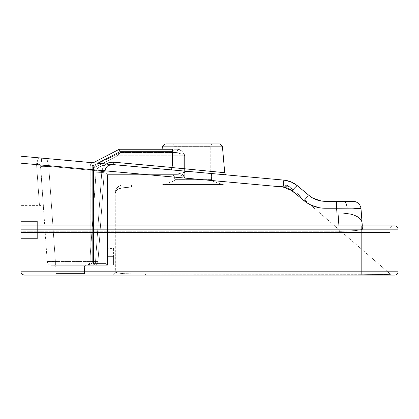 <?xml version="1.0" encoding="UTF-8"?>
<svg xmlns="http://www.w3.org/2000/svg" width="419" height="419" viewBox="0 0 419 419"><rect width="100%" height="100%" fill="white"/><g stroke="black" fill="none" stroke-linecap="round" stroke-linejoin="round"><path stroke-width="0.31" stroke-dasharray="2.1 1.57" d="M212.752 171.539L172.02 167.548L172.612 163.258L172.612 149.41L172.612 163.258L172.612 149.41L172.136 149.284L119.923 149.248L171.659 149.248M177.158 174.66L171.381 174.66A3.279 3.279 0 0 1 174.66 177.939L184.276 177.939L183.857 176.996L182.145 175.823L179.206 174.864L177.158 174.66L107.437 174.66L107.437 265.243L95.139 265.243L107.437 265.243L107.437 174.66L177.158 174.66L179.206 174.864L182.145 175.823L183.852 176.996L184.276 177.939L184.952 176.546L184.989 172.047L187.026 171.434L192.75 171.832L186.523 171.366L184.611 171.774L184.611 155.805L184.323 154.344L182.721 152.008L179.693 149.772L177.756 149.248L174.026 149.248L174.032 146.378A2.462 2.456 90 0 0 171.57 143.916L213.224 143.916A2.462 2.456 90 0 0 210.762 146.378L174.032 146.378L210.767 146.378L210.767 173.471L192.75 171.832L211.548 173.539L211.548 179.625A1.639 1.639 0 0 0 212.669 181.181L173.539 181.181A1.639 1.639 0 0 0 174.66 179.625L211.548 179.625L174.66 179.625L174.66 177.939L184.276 177.939L174.66 177.939L174.66 179.625L211.548 179.625L211.548 173.539L188.545 171.45L226.941 174.943L170.931 169.847L192.75 171.832L187.01 171.434L184.989 172.047L184.952 176.546L184.276 177.939L174.66 177.939A3.279 3.279 0 0 0 171.381 174.66L177.158 174.66L177.158 173.021L179.123 173.22L181.914 174.21L184.266 176.006L184.266 172.707L183.218 172.612L183.218 155.805L117.367 155.805L95.139 167.343L95.139 263.603L105.798 263.603L105.798 173.021L177.158 173.021L181.018 173.796L184.266 176.006L184.266 172.707L183.218 172.612L183.218 155.805L117.367 155.805L95.139 167.343L95.139 263.603L105.798 263.603L105.798 173.021L177.158 173.021C179.945 173.047 182.312 174.042 184.266 176.006L184.989 176.006L184.989 172.047L187.026 171.434L211.548 173.539L192.75 171.832L210.767 173.471L192.75 171.832L210.767 173.471L210.767 146.378L174.026 146.378L174.026 149.248L177.756 149.248L179.699 149.772L182.721 152.003L184.323 154.344L184.611 155.805L184.611 171.774L188.545 171.45L184.611 171.774L184.611 155.805L183.218 155.805L183.218 172.612L184.611 171.774L183.218 172.612L183.218 155.805L117.367 155.805L120.525 152.526L175.142 152.526L120.525 152.526L175.142 152.526L170.748 152.526L176.179 152.589L178.332 152.998L182.097 154.47L183.218 155.805L184.611 155.805C183.124 151.683 180.84 149.499 177.756 149.248A3.279 2.619 90 0 1 175.142 152.526C178.216 152.416 180.908 153.511 183.218 155.805L182.59 154.81L180.505 153.705L175.142 152.526A3.279 2.619 -90 0 0 177.756 149.248L174.026 149.248L177.756 149.248A3.279 2.619 -90 0 1 175.142 152.526C169.313 152.526 169.313 152.526 175.142 152.526C169.313 152.526 169.313 152.526 175.142 152.526L120.525 152.526L117.367 155.805L183.218 155.805C180.903 153.511 178.211 152.422 175.142 152.526A3.279 2.619 90 0 0 177.756 149.248C180.84 149.499 183.124 151.688 184.611 155.805L183.218 155.805L184.611 155.805L184.611 171.774L183.218 172.612L184.266 172.707L184.989 172.047L184.266 172.707L184.276 177.939L184.989 176.006L184.266 176.006L184.276 177.939C182.6 175.629 180.228 174.534 177.158 174.66L107.437 174.66L105.798 173.021L177.158 173.021L177.158 174.66C180.228 174.534 182.6 175.629 184.276 177.939L184.266 172.707L183.218 172.612L185.544 171.46L189.236 171.512L187.01 171.434L184.989 172.047L184.266 172.707L184.989 172.047L184.989 176.006L184.266 176.006L184.989 176.006L184.276 177.939L184.266 176.006C182.312 174.042 179.945 173.047 177.158 173.021L177.158 174.66L177.158 173.021L105.798 173.021L107.437 174.66L107.437 265.243L105.798 263.603L105.798 173.021L107.437 174.66L177.158 174.66M225.176 184.905L161.032 184.905A8.197 8.197 0 0 0 163.625 184.486L222.583 184.486A8.197 8.197 0 0 0 225.176 184.905L161.032 184.905L225.176 184.905A8.197 8.197 0 0 1 222.583 184.486L163.625 184.486L173.539 181.181L212.669 181.181L222.583 184.486L212.669 181.181L173.539 181.181L163.625 184.486L222.583 184.486L163.625 184.486A8.197 8.197 0 0 1 161.032 184.905L225.176 184.905M166.374 146.163L221.18 146.163A2.462 2.362 90 0 0 218.828 143.916L219.462 143.916M313.035 198.208L316.602 199.832L323.709 201.272L343.643 201.303A8.197 3.562 -90 0 1 347.152 208.102L336.598 208.238L336.598 201.303L352.85 201.303A8.197 8.197 0 0 1 361.026 208.887L362.079 222.903L361.026 208.887C360.56 208.384 355.941 208.128 347.152 208.102L357.245 208.311L361.026 208.887A8.197 8.197 0 0 0 352.85 201.303L343.643 201.303A8.197 3.562 90 0 1 347.152 208.102L336.598 208.238L336.96 213.03L20.95 213.03L20.95 163.185L283.103 187.015L287.895 188.194L290.1 189.315L306.247 202.361L311.181 205.195L316.528 207.133M362.514 228.664A4.101 4.101 0 0 0 366.599 232.456L340.877 232.456A4.101 0.309 90 0 1 340.663 231.257C354.144 231.115 361.429 230.251 362.514 228.664L362.079 222.903L361.477 220.734L360.01 218.713L357.742 216.906L354.746 215.382L351.138 214.193L342.601 212.983L337.981 213.004L339.353 231.251L20.95 231.251L20.95 225.893L20.95 229.177L398.05 229.177L398.05 271.805L398.05 229.177A3.279 3.279 0 0 0 394.771 225.893L20.95 225.893L361.162 225.893L20.95 225.893L20.95 232.456L389.853 232.456L20.95 232.456L339.353 232.456L20.95 232.456L20.95 228.533L20.95 271.805L20.95 213.03L20.95 231.251L339.353 231.251L337.981 213.004L342.601 212.983L351.138 214.193L354.746 215.382L357.742 216.906L360.01 218.713L361.477 220.734L362.079 222.903L362.514 228.664A4.101 4.101 0 0 0 366.599 232.456L339.353 232.456L366.599 232.456A4.101 4.101 0 0 1 362.514 228.664L360.838 229.712L355.888 230.565L339.353 231.251L353.044 230.832L360.068 229.905L362.43 228.926L362.304 225.893L362.514 228.664C363.592 230.057 351.206 231.44 339.353 231.251L20.95 231.251L20.95 232.456L20.95 229.177L361.162 229.177L361.162 271.805L361.162 229.177L361.162 232.456L20.95 232.456L361.162 232.456L361.162 229.177L389.853 229.177L389.853 232.456L361.162 232.456L389.853 232.456L389.853 229.177L389.853 232.456L389.853 229.177L361.162 229.177L361.162 232.456L361.162 229.177L20.95 229.177L20.95 232.456L339.353 232.456L339.353 231.251L339.353 232.456L366.599 232.456A4.101 4.101 0 0 1 362.514 228.664M55.79 273.445L84.481 273.445A1.639 1.639 0 0 0 86.12 275.084L54.151 275.084A1.639 1.639 0 0 0 55.79 273.445L55.79 266.887A1.639 1.639 0 0 0 54.151 265.243L86.12 265.243A1.639 1.639 0 0 0 84.481 266.887L55.79 266.887L84.481 266.887L84.481 273.445L55.79 273.445L84.481 273.445L84.481 266.887L55.79 266.887L55.79 273.445A1.639 1.639 0 0 1 54.151 275.084L86.12 275.084A1.639 1.639 0 0 1 84.481 273.445L55.79 273.445M107.437 248.441L107.437 258.235L107.437 248.441L113.586 248.441L113.586 255.187A1.639 0.288 0 0 0 115.225 254.893L115.225 258.387A1.639 0.293 0 0 0 113.586 258.094L113.586 256.638L107.437 256.638L107.437 248.441L107.437 256.638L113.586 256.638L113.586 255.187L113.586 256.638L107.437 256.638L113.586 256.638L113.586 258.094A1.639 0.293 180 0 1 115.225 258.387L115.225 266.474L115.225 254.893L115.225 266.474L113.586 264.834L113.586 258.094L113.586 264.834L107.437 264.834L107.437 256.638L107.437 264.834M37.343 229.994L37.343 238.605L20.95 238.605L20.95 229.994L37.343 229.994L37.343 238.605L20.95 238.605L20.95 229.994L37.343 229.994L20.95 229.994L20.95 221.389L20.95 238.605L20.95 231.676L20.95 238.605L37.343 238.605L37.343 221.389L20.95 221.389L37.343 221.389L37.343 229.994L37.343 221.389L20.95 221.389L37.343 221.389L37.343 231.676L37.343 229.994L20.95 229.994L20.95 221.389L37.343 221.389L37.343 238.605L20.95 238.605L37.343 238.605L37.343 221.389L20.95 221.389L37.343 221.389L20.95 221.389L20.95 238.605L37.343 238.605L20.95 238.605L37.343 238.605L37.343 229.994M113.586 248.441L113.586 255.187A1.639 0.288 180 0 0 115.225 254.893L115.225 246.801L113.586 248.441M145.555 274.215L390.581 274.304L289.691 186.905L287.759 186.371L284.113 186.256L273.151 187.073L131.954 187.073L123.238 187.733L118.619 188.943L116.157 190.671L115.225 193.107L115.356 272.088L118.21 273.073L122.762 273.602L145.555 274.215L122.736 273.597L118.2 273.073L116.309 272.612L115.225 271.805L115.225 193.107L116.163 190.666L118.635 188.938L123.244 187.733L131.954 187.073L273.151 187.073L284.119 186.256L287.764 186.371L289.691 186.905L390.581 274.304L145.555 274.215C127.884 274.267 117.818 273.56 115.356 272.088A3.279 3.263 90 0 1 112.103 275.084L392.713 275.084L145.555 275.084L145.555 274.215L145.555 275.084L361.22 275.084L361.162 274.246L360.293 274.215L145.555 274.215L145.555 275.084L112.103 275.084A3.279 3.263 -90 0 0 115.356 272.088A3.279 3.263 -90 0 1 112.103 275.084A3.279 3.263 90 0 0 115.356 272.088L115.225 271.805L115.356 272.088C117.854 273.56 127.921 274.267 145.555 274.215L360.293 274.215L361.162 274.246L361.22 275.084L392.703 275.084A3.279 3.279 -90 0 1 390.581 274.304C388.905 274.655 379.095 274.634 361.162 274.246L361.22 275.084L145.555 275.084L145.555 274.215M283.846 180.112L20.95 156.214L20.95 156.727L20.95 156.214L38.564 157.816L36.809 162.74L36.584 164.897L39.465 205.399L36.584 164.897L36.809 162.74L38.564 157.816L20.95 156.214L20.95 205.399L20.95 156.214L20.95 167.427L20.95 156.214L283.846 180.112L283.103 187.015L20.95 163.185L20.95 213.03L336.96 213.03L336.598 208.238L324.976 208.238L336.598 208.238L336.598 201.303L324.976 201.303L324.976 208.238C317.094 208.149 310.097 205.614 303.985 200.638L292.116 190.75L283.103 187.015L283.846 180.112C288.921 180.615 293.426 182.48 297.364 185.711L309.232 195.6L312.731 198.04L309.232 195.6A8.197 0.812 -50.2 0 0 303.985 200.638A8.197 0.812 129.8 0 1 309.232 195.6L312.731 198.04M46.912 158.576L170.931 169.847L46.912 158.576L48.735 166.401L96.223 170.716L89.813 261.43L55.381 261.43L48.735 166.401L55.381 261.43L89.813 261.43L96.223 170.716L48.735 166.401L96.223 170.716L98.036 167.909L101.848 165.783L107.133 164.62L113.151 164.594L110.108 164.892L107.384 166.285L105.358 168.579L104.315 171.455L97.988 261.43L104.231 172.188A8.197 8.197 0 0 1 113.151 164.594L46.912 158.576L113.151 164.594A8.197 8.197 0 0 0 104.231 172.188L105.358 168.579L107.384 166.285L110.108 164.892L113.151 164.594L107.133 164.62L101.848 165.783L98.036 167.909L96.223 170.716L48.735 166.401L46.912 158.576L48.735 166.401L55.381 261.43L47.829 261.519L47.2 261.43L40.685 166.49A8.197 0.571 176 0 0 48.735 166.401A8.197 0.571 -4 0 1 40.685 166.49L41.837 158.115L40.669 168.019L47.2 261.43L49.604 261.55L55.381 261.43L48.735 166.401A8.197 0.571 176 0 1 40.685 166.49A8.197 0.571 -4 0 0 48.735 166.401L46.912 158.576L46.535 158.539L46.912 158.576M172.136 149.284L172.612 149.41L172.612 151.704L119.923 151.704L92.683 165.851L92.683 261.147L90.221 261.147L92.683 261.147C92.29 263.635 90.106 265.002 86.12 265.243C88.613 265.002 89.98 263.635 90.221 261.147L90.221 165.851L90.221 261.147L90.221 165.851L92.683 165.851L97.789 163.201L92.683 165.851L92.683 261.147L92.18 262.713L90.761 264.043L88.634 264.934L86.12 265.243L93.903 265.243L54.151 265.243A1.639 1.639 0 0 1 55.79 266.887L84.481 266.887A1.639 1.639 0 0 1 86.12 265.243L88.634 264.934L90.761 264.043L92.18 262.713L92.683 261.147L95.542 261.147L101.775 172.015L102.131 169.931L104.032 166.17L105.499 164.646L109.186 162.603L113.371 162.148L172.031 167.48L172.612 163.258L172.612 149.41L172.612 163.258L172.612 151.704L119.923 151.704L92.683 165.851L92.683 261.147L95.542 261.147L101.775 172.015L102.896 167.956L104.032 166.17L106.368 163.981A10.658 10.658 0 0 0 101.775 172.015L95.537 261.43L95.019 264.143L93.903 265.243A4.101 4.101 0 0 0 97.988 261.43L104.231 172.188A8.197 0.571 -176 0 1 96.051 172.188L89.813 261.43L97.988 261.43L89.813 261.43L96.051 172.188A8.197 0.571 4 0 0 104.231 172.188L104.315 171.455A8.197 0.566 -170.8 0 1 96.223 170.716L96.051 172.188A8.197 0.571 -176 0 0 104.231 172.188L97.988 261.43L89.813 261.43L89.813 265.243L95.401 264.96L96.695 264.143L97.601 262.912L97.988 261.43A4.101 4.101 0 0 1 93.903 265.243L86.12 265.243L94.207 265.175L95.019 264.143L95.542 261.147L92.683 261.147L95.542 261.147L95.537 261.43C95.391 263.771 94.846 265.038 93.903 265.243A4.101 4.101 0 0 0 97.988 261.43L97.601 262.912L96.695 264.143L95.401 264.96L93.903 265.243L89.813 265.243L89.813 261.43L55.381 261.43L55.381 265.243L89.813 265.243L55.381 265.243L55.381 261.43L47.2 261.43A4.101 4.101 0 0 0 51.291 265.243L55.381 265.243L51.291 265.243A4.101 4.101 0 0 1 47.2 261.43A4.101 4.101 0 0 0 51.291 265.243A4.101 4.101 0 0 1 47.2 261.43L55.381 261.43L55.381 265.243L55.381 261.43L89.813 261.43L89.813 265.243L89.813 261.43L97.988 261.43A4.101 4.101 0 0 1 93.903 265.243C96.26 265.038 97.622 263.771 97.988 261.43L95.537 261.43L97.999 261.32L95.542 261.147L97.999 261.32L104.231 172.188A8.197 0.571 4 0 1 96.051 172.188L96.223 170.716C101.063 171.46 103.76 171.706 104.315 171.455L107.086 166.526L112.381 164.562L113.151 164.594C103.75 164.154 98.109 166.191 96.223 170.716A8.197 0.566 -170.8 0 0 104.315 171.455L104.231 172.188L101.775 172.015L104.231 172.188A8.197 8.197 0 0 1 113.151 164.594L112.381 164.562L107.086 166.526L104.315 171.455C103.76 171.706 101.063 171.46 96.223 170.716C98.109 166.191 103.75 164.154 113.151 164.594L113.371 162.148A10.658 10.658 0 0 0 101.775 172.015L104.231 172.188L101.775 172.015L95.542 261.147L97.999 261.32L95.542 261.147L95.537 261.43L97.988 261.43L95.537 261.43C95.391 263.771 94.846 265.038 93.903 265.243L93.903 265.243C96.26 265.038 97.622 263.771 97.988 261.43L104.231 172.188A8.197 8.197 0 0 1 113.151 164.594L170.931 169.847L171.586 169.234L172.031 167.48L113.371 162.148L113.151 164.594L226.941 174.943L170.931 169.847L226.941 174.943L170.931 169.847L171.586 169.234L172.02 167.548L223.416 172.581M164.85 143.916L218.828 143.916A2.462 2.362 -90 0 1 221.18 146.163L163.614 146.163M222.395 146.163L224.715 172.707M223.447 172.581L216.77 171.931M216.974 171.947L213.407 171.601M319.309 207.745L322.132 208.112M24.229 275.084L361.162 275.084L361.162 271.805L361.162 275.084L394.771 275.084A3.279 3.279 0 0 0 398.05 271.805L20.95 271.805L398.05 271.805A3.279 3.279 0 0 1 394.771 275.084L23.909 275.068M20.95 156.727L20.95 163.185L20.95 156.727M361.162 225.893L394.771 225.893A3.279 3.279 0 0 1 398.05 229.177L361.162 229.177L361.162 225.893L361.162 229.177L20.95 229.177L20.95 225.893L361.162 225.893L361.162 229.177L20.95 229.177L20.95 225.893L393.132 225.893A3.279 3.279 0 0 0 389.853 229.177L361.162 229.177L361.162 225.893L361.162 229.177L389.853 229.177A3.279 3.279 0 0 1 393.132 225.893A3.279 3.279 0 0 0 389.853 229.177A3.279 3.279 0 0 1 393.132 225.893L20.95 225.893L20.95 229.177L361.162 229.177L361.162 225.893M123.422 184.905L284.323 184.905L123.422 184.905A8.197 8.197 0 0 0 115.225 193.107C117.42 187.005 121.175 188.77 123.652 187.67L131.954 187.073L273.151 187.073C282.228 185.994 287.743 185.942 289.691 186.905A8.197 8.197 0 0 0 284.323 184.905L270.983 184.905L270.983 187.073L270.983 184.905L131.618 184.905L131.451 187.084L131.618 184.905L123.422 184.905A8.197 8.197 0 0 0 115.225 193.107A8.197 8.197 0 0 1 123.422 184.905L284.323 184.905A8.197 8.197 0 0 1 289.691 186.905A8.197 8.197 0 0 0 284.323 184.905A8.197 8.197 0 0 1 289.691 186.905C287.743 185.942 282.233 185.994 273.151 187.073L270.983 187.073L270.983 184.905L270.983 187.073L131.451 187.084L131.618 184.905L131.451 187.084L123.684 187.665C121.17 188.786 117.467 186.963 115.225 193.107A8.197 8.197 0 0 1 123.422 184.905M171.57 143.916L213.224 143.916L171.57 143.916A2.462 2.456 -90 0 1 174.032 146.378L210.762 146.378A2.462 2.456 -90 0 1 213.224 143.916L171.57 143.916C173.063 144.063 173.88 144.885 174.026 146.378M118.792 149.52L91.546 163.667L118.792 149.52A2.462 2.462 0 0 1 119.923 149.248L119.923 151.704L119.923 149.248A2.462 2.462 0 0 0 118.792 149.52L119.923 151.704L118.792 149.52M107.437 258.235L107.437 264.677L107.437 258.235M119.771 152.71L94.385 165.887L119.771 152.71A1.639 1.639 0 0 1 120.525 152.526L117.367 155.805L116.613 154.349L119.771 152.71A1.639 1.639 0 0 1 120.525 152.526A1.639 1.639 0 0 0 119.771 152.71L116.613 154.349L117.367 155.805L95.139 167.343L94.385 165.887L116.613 154.349L117.367 155.805L120.525 152.526A1.639 1.639 0 0 0 119.771 152.71M93.5 167.343L93.5 263.603L93.5 167.343A1.639 1.639 0 0 1 94.385 165.887L95.139 167.343L93.5 167.343A1.639 1.639 0 0 1 94.385 165.887L95.139 167.343L117.367 155.805L116.613 154.349L94.385 165.887A1.639 1.639 0 0 0 93.5 167.343L95.139 167.343L95.139 263.603L93.5 263.603L93.5 167.343L95.139 167.343L94.385 165.887L93.5 167.343L93.5 263.603L105.798 263.603L107.437 265.243L95.139 265.243L95.139 263.603L95.139 265.243L93.5 263.603L95.139 263.603L95.139 167.343L93.5 167.343M37.343 221.389L37.343 228.313L37.343 221.389M390.566 274.283L390.581 274.304A3.279 3.279 90 0 0 392.703 275.084L392.703 275.084A3.279 3.279 90 0 1 390.581 274.304L390.566 274.283M390.581 274.304A3.279 3.279 -90 0 0 392.703 275.084L361.22 275.084L361.162 274.246C379.143 274.634 388.947 274.655 390.581 274.304M21.196 273.047L21.018 272.46M21.013 272.444L20.95 271.805M21.505 273.623L21.201 273.057M212.669 181.181A1.639 1.639 0 0 1 211.548 179.625L174.66 179.625A1.639 1.639 0 0 1 173.539 181.181L212.669 181.181M115.225 258.387L115.225 254.893M20.95 232.456L20.95 231.251L339.353 231.251L339.353 232.456L20.95 232.456M340.877 232.456L339.353 232.456L339.353 231.251L340.663 231.257A4.101 0.309 -90 0 0 340.877 232.456M320.724 200.931L318.257 200.366M309.232 195.6L297.364 185.711A8.197 0.812 -50.2 0 0 292.116 190.75A8.197 0.812 129.8 0 1 297.364 185.711L297.343 185.696M324.976 208.238L324.976 201.303M43.089 158.225L43.456 158.262M43.964 158.309L46.535 158.539L43.958 158.303M86.922 265.164L86.12 265.243C90.106 265.002 92.29 263.635 92.683 261.147L92.683 165.851L91.546 163.667L92.683 165.851L90.221 165.851L91.546 163.667A2.462 2.462 0 0 0 90.221 165.851A2.462 2.462 0 0 1 91.546 163.667L92.683 165.851L91.546 163.667L90.221 165.851L92.683 165.851L90.221 165.851L90.221 261.147L92.683 261.147L90.221 261.147C89.98 263.635 88.613 265.002 86.12 265.243L86.922 265.164M88.399 264.557L89.022 264.043L88.399 264.557M89.53 263.425L89.912 262.713L89.53 263.425M90.143 261.948L89.912 262.713L90.143 261.948M165.966 143.916L218.828 143.916M40.559 157.994L41.072 158.042M40.386 157.979L38.564 157.816L36.657 163.436A4.101 3.368 9.6 0 1 40.685 166.49L41.68 158.099L40.685 166.49A4.101 3.368 -170.4 0 0 36.657 163.436L36.584 164.897A4.101 3.404 -4 0 1 40.669 168.019L40.685 166.49L40.669 168.019A4.101 3.404 176 0 0 36.584 164.897C40.407 218.676 40.407 218.676 36.584 164.897C40.407 218.676 40.407 218.676 36.584 164.897A4.101 3.404 176 0 1 40.669 168.019C44.498 222.714 44.498 222.714 40.669 168.019C44.498 222.714 44.498 222.714 40.669 168.019A4.101 3.404 -4 0 0 36.584 164.897L36.657 163.436A4.101 3.368 -170.4 0 1 40.685 166.49A4.101 3.368 9.6 0 0 36.657 163.436L38.564 157.816M93.5 263.603A1.639 1.639 0 0 0 95.139 265.243A1.639 1.639 0 0 1 93.5 263.603L95.139 265.243L95.139 263.603L93.5 263.603M106.117 173.34L105.798 173.021L105.798 263.603L107.437 265.243L107.437 174.66L106.117 173.34M95.139 263.603L95.139 265.243L107.437 265.243L105.798 263.603L95.139 263.603M210.767 146.378C210.914 144.885 211.731 144.063 213.224 143.916M43.55 209.212C43.183 206.876 41.821 205.603 39.465 205.399L20.95 205.399M115.225 271.805C115.12 273.67 114.031 274.759 111.946 275.084M112.381 164.562L113.151 164.594L112.381 164.562M289.592 186.822C290.409 187.581 288.408 185.14 284.323 184.905L289.691 186.905M174.026 149.248C173.833 151.238 172.738 152.333 170.748 152.526"/><path stroke-width="0.63" d="M222.395 146.163L224.715 172.707L172.02 167.548L171.586 169.234L170.931 169.847L171.586 169.234L172.031 167.48L113.371 162.148L113.151 164.594L113.371 162.148A10.658 10.658 0 0 0 106.368 163.981L109.186 162.603L113.371 162.148L172.031 167.48L172.612 163.258L172.612 149.41L171.659 149.248L172.612 149.41L172.612 163.258L172.02 167.548L224.715 172.707L222.395 146.163L162.399 146.163L162.132 149.248L162.399 146.163L222.395 146.163L219.944 143.916L165.966 143.916A2.462 2.362 90 0 0 163.614 146.163L166.374 146.163M219.462 143.916L165.966 143.916A2.462 2.362 -90 0 0 163.614 146.163M316.528 207.133L319.309 207.745L311.181 205.195L306.247 202.361L290.1 189.315L287.895 188.194L283.103 187.015L20.95 163.185L20.95 213.03L336.96 213.03L336.598 208.238L352.835 208.154L361.026 208.887L362.079 222.903L361.026 208.887A8.197 8.197 0 0 0 352.85 201.303L343.643 201.303A8.197 3.562 90 0 1 347.152 208.102C355.941 208.128 360.56 208.384 361.026 208.887A8.197 8.197 0 0 0 352.85 201.303L324.976 201.303L324.976 208.238L336.598 208.238L324.976 208.238L324.976 201.303C319.063 201.235 313.815 199.334 309.232 195.6L297.364 185.711L291.032 181.883L283.846 180.112L20.95 156.214L20.95 158.193L20.95 156.727M213.407 171.601L212.752 171.539M362.079 222.903L362.304 225.893L362.079 222.903M322.132 208.112L319.309 207.745M324.976 201.303L336.598 201.303L336.598 208.238L336.598 201.303L343.643 201.303A8.197 3.562 -90 0 1 347.152 208.102L336.598 208.238L336.96 213.03L337.981 213.004L338.95 225.893L337.981 213.004L20.95 213.03L20.95 229.177L398.05 229.177L398.05 271.805L361.162 271.805L398.05 271.805L398.05 229.177L361.162 229.177L361.162 271.805L20.95 271.805L20.95 229.177L20.95 271.805L361.162 271.805L361.162 229.177L20.95 229.177L20.95 158.193L20.95 163.185L283.103 187.015L283.846 180.112L291.032 181.883L297.364 185.711A8.197 0.812 129.8 0 0 292.116 190.75L303.985 200.638C310.097 205.614 317.094 208.149 324.976 208.238M24.229 275.084L394.771 275.084A3.279 3.279 0 0 0 398.05 271.805A3.279 3.279 0 0 1 394.771 275.084L361.162 275.084L361.162 271.805L361.162 275.084L24.229 275.084M20.95 225.893L394.771 225.893L20.95 225.893M360.848 219.703L361.477 220.734L360.01 218.713L357.742 216.906L354.746 215.382L351.138 214.193L342.601 212.983L337.981 213.004L342.601 212.983L351.138 214.193L354.746 215.382L357.742 216.906L360.853 219.708M361.477 220.734L361.885 221.803L361.477 220.734M119.923 149.248L171.659 149.248L119.923 149.248L119.923 151.704L97.789 163.201L119.923 151.704L172.612 151.704L119.923 151.704L119.923 149.248A2.462 2.462 0 0 0 118.792 149.52A2.462 2.462 0 0 1 119.923 149.248M119.488 150.871L118.792 149.52L93.243 162.787L118.792 149.52L119.295 150.494M22.972 274.833L23.909 275.068L21.908 274.12L22.972 274.833M21.505 273.623L22.406 274.529L21.201 273.057L20.95 271.805M361.162 229.177L361.162 225.893L361.162 229.177M398.05 229.177A3.279 3.279 0 0 0 394.771 225.893A3.279 3.279 0 0 1 398.05 229.177M318.257 200.366L312.731 198.04L320.724 200.931M309.232 195.6A8.197 0.812 129.8 0 0 303.985 200.638A8.197 0.812 -50.2 0 1 309.232 195.6L297.364 185.711C293.426 182.48 288.921 180.615 283.846 180.112L20.95 156.214M283.846 180.112L283.103 187.015L292.116 190.75A8.197 0.812 -50.2 0 1 297.364 185.711M41.68 158.099L42.764 158.199L41.68 158.099M43.456 158.262L43.964 158.309M44.032 158.314L42.764 158.199M172.136 149.284L171.659 149.248M41.434 158.078L38.564 157.816L41.434 158.078M224.715 172.707C225.223 174.194 225.961 174.938 226.941 174.943L226.941 174.943M162.399 146.163L164.85 143.916"/></g></svg>
